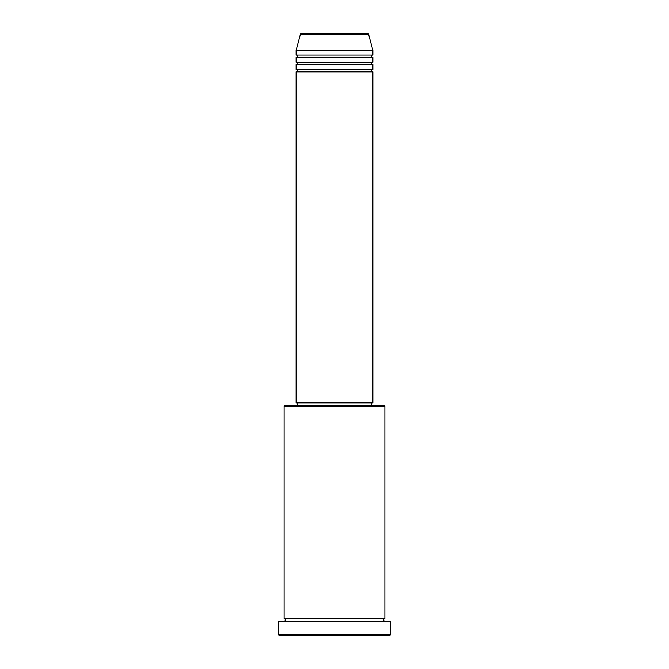 <?xml version="1.0" encoding="UTF-8"?>
<svg xmlns="http://www.w3.org/2000/svg" width="669" height="669" viewBox="0 0 669 669"><rect width="100%" height="100%" fill="white"/><g stroke="black" fill="none" stroke-linecap="round" stroke-linejoin="round"><path stroke-width="1" d="M367.465 33.45L301.535 33.45L367.465 33.45A1.196 1.196 0 0 1 368.619 34.336L372.884 50.242L296.116 50.242L296.116 55.042A1.196 1.196 0 0 1 297.32 56.238A1.196 1.196 0 0 1 296.116 57.442L296.116 62.234A1.196 1.196 0 0 1 297.32 63.438A1.196 1.196 0 0 1 296.116 64.634L296.116 69.434A1.196 1.196 0 0 1 297.32 70.63A1.196 1.196 0 0 1 296.116 71.834L296.116 402.863L372.884 402.863L372.884 71.834L296.116 71.834M301.535 33.45A1.196 1.196 0 0 0 300.381 34.336L296.116 50.242M372.884 50.242L372.884 55.042A1.196 1.196 0 0 0 371.68 56.238A1.196 1.196 0 0 0 372.884 57.442L372.884 62.234A1.196 1.196 0 0 0 371.68 63.438A1.196 1.196 0 0 0 372.884 64.634L372.884 69.434A1.196 1.196 0 0 0 371.68 70.63A1.196 1.196 0 0 0 372.884 71.834M284.124 406.468L285.329 405.263L383.672 405.263L384.876 406.468L284.124 406.468L284.124 618.758A1.196 1.196 0 0 1 285.329 619.954A1.196 1.196 0 0 1 284.124 621.158M389.676 635.55L279.324 635.55L278.128 634.354L390.872 634.354L389.676 635.55M384.876 406.468L384.876 618.758A1.196 1.196 0 0 0 383.672 619.954A1.196 1.196 0 0 0 384.876 621.158M372.884 64.634L296.116 64.634M372.884 69.434L296.116 69.434M297.32 402.863L297.32 405.263M371.68 402.863L371.68 405.263M384.876 618.758L284.124 618.758M390.872 634.354L390.872 621.158L278.128 621.158L278.128 634.354M372.884 55.042L296.116 55.042M372.884 57.442L296.116 57.442M372.884 62.234L296.116 62.234M368.619 34.336L300.381 34.336"/></g></svg>
